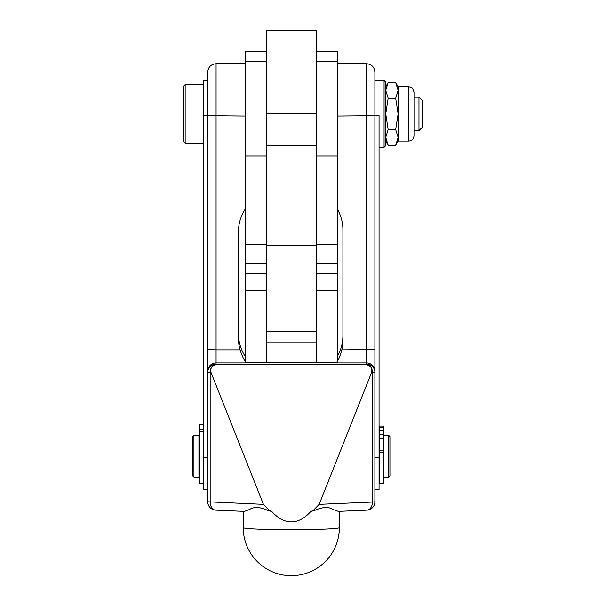 <?xml version="1.0" encoding="UTF-8"?>
<svg xmlns="http://www.w3.org/2000/svg" width="606" height="606" viewBox="0 0 606 606"><rect width="100%" height="100%" fill="white"/><g stroke="black" fill="none" stroke-linecap="round" stroke-linejoin="round"><path stroke-width="0.91" d="M385.742 86.719L388.166 82.514L385.742 90.355L388.166 98.195L385.742 113.875L385.742 82.121L384.068 80.447L384.068 147.311L379.053 147.311M338.125 511.403L366.88 510.161A8.355 5.901 -92.5 0 0 370.698 507.896A8.355 5.901 -92.5 0 0 372.432 502.063L319.157 504.374L313.31 510.381L310.726 511.585C304.53 518.41 298.061 521.849 291.297 521.902C284.54 521.849 278.063 518.41 271.874 511.585L267.64 510.313C259.936 506.927 253.876 506.661 249.467 509.525L244.438 511.403M338.269 511.381L333.126 509.525C328.717 506.661 322.665 506.927 314.961 510.313L310.726 511.585M374.879 80.447L374.879 501.806L374.879 72.091L374.879 80.447L384.068 80.447M244.544 511.411L215.713 510.161A8.355 5.901 -87.5 0 1 211.903 507.896A8.355 5.901 -87.5 0 1 210.168 502.063L210.168 372.637A8.355 5.901 -87.5 0 1 216.077 364.032A8.355 8.348 180 0 0 207.722 372.387L207.722 501.806L263.436 504.374L269.284 510.381L271.874 511.585M185.156 143.13L185.156 84.628L183.898 85.878L183.898 141.88L185.156 143.13L203.54 143.13M418.966 130.593L422.102 127.457L422.102 100.293L418.966 97.165L418.966 130.593L413.989 130.593L413.989 135.82L413.989 91.938L413.989 130.593M388.666 477.119L389.923 475.869L389.923 436.585L388.666 435.335L388.666 477.119L383.651 477.119M198.942 477.119L198.942 435.335L193.928 435.335L193.928 477.119L198.942 477.119M193.928 435.335L192.678 436.585L192.678 475.869L193.928 477.119M384.068 147.311L385.742 145.637L385.742 113.875L388.166 129.563L385.742 137.403L388.166 145.243L395.688 145.243L398.112 137.403L395.688 129.563L398.112 113.875L395.688 98.195L398.112 90.355L398.112 141.039L408.77 141.039C411.944 140.728 413.678 138.994 413.989 135.82M379.477 452.599L379.477 483.376L383.651 483.376L383.651 426.086L379.477 426.086L379.477 452.599L383.651 452.599M203.54 424.488L199.366 424.488L199.366 431.927L203.54 431.927M199.366 431.927L199.366 483.573L203.54 483.573M207.722 72.091L207.722 349.488L216.077 349.851L216.077 63.728C211.002 64.228 208.214 67.008 207.722 72.091L207.722 80.447L203.54 80.447L203.54 489.656L207.722 489.656M379.477 434.26L383.651 434.26M379.477 430.071L383.651 430.071M408.77 141.039L408.77 86.719L398.112 86.719L398.112 90.355L395.688 82.514L388.166 82.514M388.166 129.563L395.688 129.563M388.166 98.195L395.688 98.195M337.269 362.736L266.223 362.736L266.223 245.172L316.37 245.172L316.37 30.3L266.223 30.3L266.223 245.172M337.269 63.728L366.516 63.728L366.516 362.918L337.269 362.918L337.269 61.607L316.37 61.607M316.37 245.172L316.37 362.736M266.223 61.607L245.332 61.607L245.332 362.918L216.077 362.918L216.077 349.851L240.052 349.851C241.824 355.184 243.582 359.116 245.332 361.653M266.223 362.736L245.332 362.736M337.269 361.653C338.822 359.123 340.337 355.192 341.822 349.851A41.791 41.753 180 0 0 342.905 340.383L342.905 229.894A41.791 41.753 180 0 0 337.269 208.941M342.905 335.58C342.867 343.087 340.989 350.094 337.269 356.608M245.332 208.941A41.791 41.753 180 0 0 238.438 231.916L238.438 338.36A41.791 41.753 180 0 0 240.052 349.851M245.332 356.608C240.794 349.594 238.499 341.905 238.438 333.55M207.722 349.488L207.722 372.387L211.1 372.682C209.767 367.531 212.577 364.698 219.539 364.183L363.055 364.183C370.016 364.698 372.834 367.531 371.501 372.682L372.432 372.637L372.432 502.063L374.879 501.806A8.355 8.348 180 0 1 372.432 507.714M211.1 372.682L263.436 504.374M203.54 115.329L207.722 115.329L207.722 457.674L203.54 457.674M374.879 371.266A8.355 8.348 -0 0 0 366.516 362.918L366.516 364.032A8.355 5.901 87.5 0 1 372.432 372.637L374.879 372.387A8.355 8.348 180 0 0 366.516 364.032L363.055 364.183M319.157 504.374L371.501 372.682M374.879 489.656L379.053 489.656L379.053 115.329L374.879 115.329M245.332 61.607L245.332 51.192L266.223 51.192M316.37 51.192L337.269 51.192L337.269 61.607M339.36 527.644A48.056 2.083 180 0 1 291.297 529.727A48.056 2.083 180 0 1 243.241 527.644A48.056 48.056 0 0 0 291.297 575.7A48.056 48.056 0 0 0 339.36 527.644L339.36 511.35M341.822 349.851L374.879 349.488M337.269 116.049L374.879 115.685M219.539 364.183L216.077 364.032L216.077 362.918A8.355 8.348 0 0 0 207.722 371.266M207.722 115.685L245.332 116.049M379.477 427.51L383.651 427.51M379.477 450.152L383.651 450.152M199.366 429.101L203.54 429.101M383.651 438.07L379.477 438.07M337.269 290.206L316.37 290.206M266.223 290.206L245.332 290.206M266.223 342.784L316.37 342.784M266.223 331.474L316.37 331.474M215.713 510.161A8.355 8.355 0 0 1 207.722 501.806A8.355 8.348 180 0 0 210.168 507.714M374.879 457.674L379.053 457.674M245.332 155.969L266.223 155.969M245.332 244.794L266.223 244.794M245.332 263.451L266.223 263.451M316.37 155.969L337.269 155.969M316.37 244.794L337.269 244.794M316.37 263.451L337.269 263.451M266.223 113.875L316.37 113.875M199.366 476.286L198.942 476.286M379.477 476.286L379.053 476.286M408.77 86.719L410.951 87.196C411.618 86.666 412.625 88.241 413.989 91.938M385.742 141.039L388.166 145.243M398.112 141.039L395.688 145.243M398.112 86.719L395.688 82.514M388.666 435.335L383.651 435.335M379.477 436.168L379.053 436.168M199.366 436.168L198.942 436.168M418.966 97.165L413.989 97.165M203.54 84.628L185.156 84.628M266.223 145.22L316.37 145.22M216.077 63.728L245.332 63.728M366.88 510.161A8.355 8.355 0 0 0 374.879 501.806M366.516 63.728C371.599 64.228 374.379 67.008 374.879 72.091M243.241 511.35L243.241 527.644M245.332 273.526L266.223 273.526M316.37 273.526L337.269 273.526"/></g></svg>
